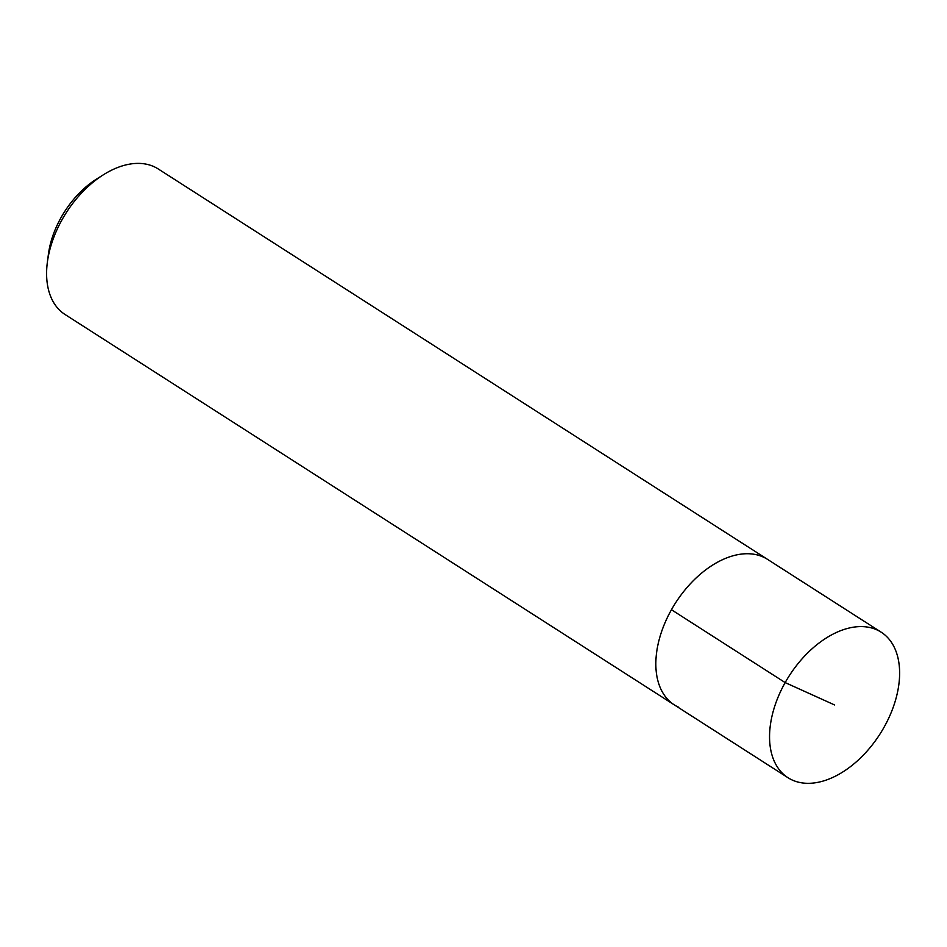 <?xml version="1.0" encoding="UTF-8"?>
<svg xmlns="http://www.w3.org/2000/svg" width="947" height="947" viewBox="0 0 947 947"><rect width="100%" height="100%" fill="white"/><g stroke="black" fill="none" stroke-linecap="round" stroke-linejoin="round"><path stroke-width="1.42" d="M876.898 629.862A86.414 53.908 -57.4 0 1 881.207 632.205A86.414 53.908 -57.4 0 1 882.048 730.705A86.414 53.908 -57.4 0 1 792.272 780.044A86.414 53.908 -57.4 0 1 787.975 777.712A86.414 53.908 -57.4 0 1 787.135 679.2A86.414 53.908 -57.4 0 1 876.898 629.862M103.507 174.71A86.414 53.908 122.6 0 0 47.35 262.343L48.415 254.198A74.067 46.202 122.6 0 1 96.547 179.078L103.507 174.71A86.414 53.908 122.6 0 1 153.97 166.648A86.414 53.908 122.6 0 1 158.279 168.992L767.484 559.334A86.414 53.908 122.6 0 0 763.175 557.002A86.414 53.908 122.6 0 0 673.412 606.34A86.414 53.908 122.6 0 0 674.252 704.84A86.414 53.908 -57.4 0 1 673.412 606.34A86.414 53.908 -57.4 0 1 763.175 557.002A86.414 53.908 -57.4 0 1 767.484 559.334L881.207 632.205M678.561 707.184A86.414 53.908 -57.4 0 1 674.252 704.84L787.975 777.712M47.35 262.343A86.414 53.908 122.6 0 0 65.047 314.499L674.252 704.84M834.591 704.959L785.158 682.586L671.435 609.714"/></g></svg>
